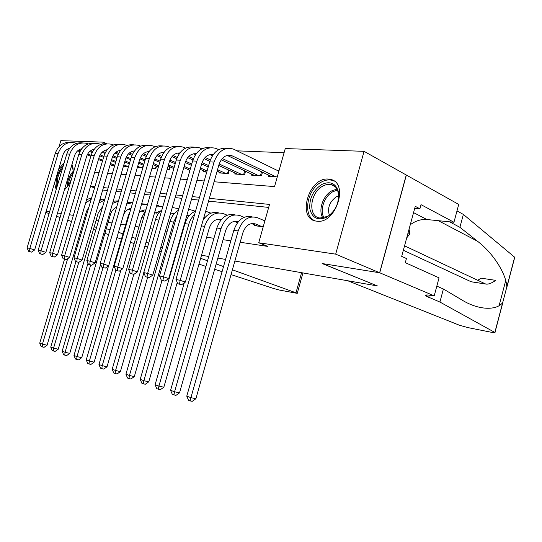<?xml version="1.0" encoding="UTF-8"?>
<svg xmlns="http://www.w3.org/2000/svg" width="542" height="542" viewBox="0 0 542 542"><rect width="100%" height="100%" fill="white"/><g stroke="black" fill="none" stroke-linecap="round" stroke-linejoin="round"><path stroke-width="0.81" d="M316.752 221.15L316.657 221.143C296.467 219.537 308.527 176.807 328.445 179.077L330.485 179.395C349.448 182.823 335.728 224.584 316.752 221.15M56.172 189.693L54.573 182.952M58.705 169.057L64.112 162.959M59.051 146.645L60.839 140.649L103.251 142.146L102.75 143.847M107.079 143.813L103.251 142.146M284.089 152.715L237.118 150.832M214.09 181.766L274.543 186.597L285.261 148.555L364.061 151.333L335.688 254.151L258.724 242.762L269.523 204.422L209.354 198.325M434.21 295.851L379.732 272.775L322.395 263.575L377.449 285.939L347.713 280.749L459.535 325.275L468.01 327.625L492.068 332.415C494.528 332.883 495.49 332.917 494.954 332.51L439.914 302.043L426.269 296.156C424.332 294.76 426.595 294.591 433.058 295.647L434.21 295.851L439.04 277.843L405.308 262.667L406.432 258.527L401.69 256.366L415.267 206.326L419.908 208.778L421.019 204.666L453.952 222.254L458.728 204.429L364.061 151.333M254.699 224.883L254.476 225.668L263.222 226.793M214.578 220.547L215.005 220.289M170.154 214.842L170.723 213.805M154.734 212.864L156.665 213.114L157.017 211.895M141.15 211.123L143.4 211.407L143.786 210.079M128.054 209.442L130.602 209.768L131.015 208.358C127.716 209.002 125.229 211.123 123.576 214.707M115.426 207.816L116.428 207.945M111.354 164.904L111.164 165.54L114.653 165.777M123.393 166.374L128.488 166.726M137.404 167.336L142.864 167.708L143.562 165.324M151.977 168.332L155.839 168.596L156.563 166.096M167.153 169.368L169.287 169.517L170.046 166.895M182.959 170.452L184.023 167.715M189.199 170.019L188.955 170.859L189.761 170.92M203.894 170.974L203.636 171.868L206.753 172.078M219.164 171.97L218.893 172.912L228.331 173.555L229.252 170.323M235.032 173.006L234.747 173.996L244.571 174.666L245.54 171.252M251.542 174.077L251.244 175.127L261.461 175.825L262.484 172.207M268.73 175.188L268.419 176.299L277.274 176.909M279.022 170.696L277.673 170.615M96.029 220.54L98.475 220.906M108.143 222.362L112.038 222.952M120.785 224.266L125.575 224.991M135.08 226.42L138.915 227.003M149.971 228.663L152.769 229.09M165.486 231.007L167.16 231.258M181.672 233.446L182.126 233.514M206.671 237.213L213.921 238.304M223.08 239.686L230.824 240.851M240.181 242.26L267.877 246.434L258.724 242.762M268.683 207.417L208.555 201.116M198.724 200.079L191.482 199.32M181.868 198.318L175.127 197.606M165.716 196.624L159.443 195.967M150.236 194.998L144.396 194.388M135.378 193.44L129.945 192.871M121.11 191.943L116.056 191.414M107.397 190.506L102.695 190.012M264.984 220.533L263.656 220.377M406.256 175.025L379.624 272.762L322.111 263.527L377.185 285.837M377.171 285.891L234.862 261.048M225.553 259.422L217.85 258.08M208.738 256.488L201.522 255.228M177.112 250.966L176.665 250.885L177.112 250.966M71.544 221.522L67.743 220.181M60.094 217.484L56.571 216.238M49.065 213.589L45.799 212.437M379.624 272.762L335.688 254.151M85.677 218.08L84.654 217.715M73.366 215.337L69.356 214.74M61.26 213.541L57.533 212.992M49.593 211.814L46.138 211.305M110.128 229.496L106.232 228.873L110.128 229.496M96.591 227.328L94.152 226.935L96.591 227.328M83.57 225.235L82.486 225.059L83.57 225.235M118.454 232.254L122.987 233.88M131.977 237.105L135.602 238.405M146.062 242.152L148.711 243.101M160.75 247.416L162.336 247.985L160.744 247.443M71.957 164.368C73.441 167.492 73.495 171.679 72.113 176.936M71.842 177.837C70.121 183.067 67.648 187.037 64.43 189.747M199.51 197.329L192.261 196.597M182.64 195.621L175.893 194.937M166.482 193.989L160.202 193.352M150.988 192.417L145.141 191.827M136.117 190.913L130.683 190.364M121.835 189.47L116.781 188.955M108.109 188.074L103.407 187.6M94.904 186.739L90.534 186.299M94.687 172.22L99.078 172.573M107.621 173.257L112.35 173.636M121.062 174.328L126.144 174.734M135.033 175.445L140.5 175.886M149.572 176.611L155.439 177.078M164.7 177.817L171.008 178.325M180.472 179.077L187.254 179.619M196.922 180.391L204.205 180.974M94.552 187.952L90.514 186.373M100.026 199.117L101.483 199.673M89.023 206.712L86.584 211.15L47.079 345.227L44.071 347.334L42.222 346.9L41.138 346.501L39.735 343.147L64.512 259.225M39.735 343.147L42.452 344.129L67.642 258.751M85.561 203.162L91.28 199.063M86.632 199.537L91.598 197.965M42.222 346.9L42.452 344.129L47.079 345.227M113.21 165.676L110.216 164.429M102.438 161.17L98.441 159.504M90.812 156.313L87.255 154.822M79.85 151.726L77.675 150.818M114.796 165.31L110.487 163.508M102.709 160.242L98.712 158.569M91.083 155.371L87.716 153.962M80.304 150.852L78.556 150.12M69.681 148.257C66.314 149.246 64.01 151.625 62.77 155.378L34.634 249.957L31.544 252.111L28.53 251.264L31.544 252.111M28.53 251.264L27.1 247.85L55.277 153.318C58.17 145.507 63.292 141.875 70.636 142.438M27.1 247.85L29.83 248.432L58.116 153.481C61.578 144.66 67.418 141.184 75.636 143.054L76.456 143.359M29.627 251.508L29.83 248.432L34.634 249.957M66.3 187.966L64.573 189.266M57.391 185.588C56.639 179.436 58.401 173.521 62.662 167.837M61.307 172.41L58.611 181.489M64.62 189.117L65.338 188.758M63.434 165.249C57.323 172.532 55.047 180.174 56.619 188.182M71.585 165.635L73.116 169.964M73.102 169.334L71.395 166.272M326.596 217.288C317.673 220.899 312.07 218.033 309.787 208.677C309.238 198.467 313.168 190.418 321.569 184.551C330.396 180.608 336.101 183.311 338.689 192.674C339.333 203.223 335.302 211.427 326.596 217.288M322.653 186.184C309.76 192.749 307.646 217.037 320.058 218.013L327.314 216.475C340.01 210.404 342.754 186.509 331.108 184.646C328.405 184.043 325.586 184.558 322.653 186.184M338.703 195.872L336.277 196.841C329.577 201.76 327.266 207.871 329.34 215.194M334.258 181.163L331.867 180.256C328.459 179.456 324.902 180.093 321.203 182.166C306.813 189.619 302.497 216.183 315.098 220.838M406.703 237.891L409.935 233.812L409.047 229.252M408.058 232.891L409.935 233.812M200.648 258.304L207.511 260.79M216.183 263.927L223.528 266.583M232.389 269.787L295.986 292.802L301.576 272.694M161.238 251.806L159.646 251.244M302.924 272.931L297.246 293.351L279.638 290.106L273.656 288.5L231.028 274.598M222.078 271.678L214.673 269.259M205.913 266.407L198.982 264.144M175.527 256.495L175.093 256.352M134.131 243.466L130.453 242.328M121.449 239.151L116.909 237.545M108.624 234.625L104.931 233.317M95.778 230.086L93.468 229.273M83.427 225.729L82.398 225.364M118.441 232.288L122.973 233.907M131.963 237.132L135.595 238.433M146.055 242.179L148.704 243.134M297.246 293.351L295.986 292.802M147.573 247.03L144.89 246.203M403.343 250.268L471.106 281.745L485.598 283.988L404.549 245.831M439.914 302.043L443.397 289.008L461.926 299.99C478.83 310.444 496.709 310.62 502.705 302.599L506.845 286.867C506.255 274.327 493.837 253.697 477.556 241.271L459.914 227.322L449.542 221.807M459.914 227.322L463.363 214.422L456.994 210.913M436.818 286.129L443.397 289.008M506.845 286.867L514.656 257.206L463.363 214.422M379.732 272.775L406.364 175.032M410.274 224.72C415.646 220.79 421.188 219.063 426.906 219.537L453.952 222.254M514.656 257.206L514.609 257.836M414.725 208.311L419.908 208.778M477.746 280.295L481.127 278.168L495.754 280.363C491.499 283.31 488.146 284.53 485.686 284.028L485.598 283.988M472.38 281.969L471.106 281.745M116.13 207.911L115.615 207.708M102.675 206.597L98.312 212.776L58.224 349.238L55.162 351.379L53.299 350.945L52.174 350.532L50.752 347.117L75.914 261.603M50.752 347.117L53.563 348.133L78.78 262.389L75.534 261.481L78.786 262.389L82.106 260.072L112.038 158.23C113.61 153.582 116.449 150.94 120.575 150.303M98.868 203.054L104.613 199.991M99.681 200.276L104.816 199.307M53.299 350.945L53.563 348.133L58.224 349.238M116.638 207.227C113.644 208.501 111.584 210.913 110.453 214.463L69.769 353.391L66.652 355.572L64.776 355.132L63.61 354.705L62.154 351.23L87.98 263.222M62.154 351.23L65.067 352.28L90.67 264.977M112.553 203.379L118.413 201.163M113.183 201.224L118.495 200.886M64.776 355.132L65.067 352.28L69.769 353.391M130.276 209.727L130.656 208.426M108.549 265.824L81.734 357.693L78.563 359.915L75.46 359.034L73.976 355.491L100.636 264.361M73.976 355.491L76.998 356.582L103.014 267.579M126.699 204.009L132.709 202.6M127.174 202.383L132.126 202.6M76.673 359.475L76.998 356.582L81.734 357.693M143.007 211.36L143.345 210.188M145.602 210.296L144.694 209.944M145.9 209.923C143.352 209.815 141.069 210.77 139.043 212.803M120.954 270.011L94.145 362.151L90.92 364.42L89.01 363.98L87.757 363.519L86.239 359.915L128.237 215.852L130.141 211.414M86.239 359.915L89.376 361.047L115.825 270.241M141.34 204.91L147.526 204.32M141.672 203.765L145.215 204.151M89.01 363.98L89.376 361.047L94.145 362.151M156.191 213.053L156.482 212.051M125.141 166.496L123.556 165.825M115.622 162.478L111.327 160.662M103.556 157.383L99.681 155.75M92.147 152.566L89.674 151.523M128.19 166.706L123.833 164.863M115.907 161.509L111.611 159.687M103.84 156.401L100.148 154.836M92.607 151.652L90.575 150.791M81.72 148.725C78.17 149.646 75.738 152.092 74.423 156.055L45.86 252.348L42.716 254.544L39.641 253.683L42.716 254.544M39.641 253.683L38.184 250.208L66.788 153.955C69.735 145.988 74.918 142.289 82.343 142.878M38.184 250.208L41.016 250.804L69.735 154.124C73.245 145.148 79.139 141.604 87.418 143.501L88.366 143.86M40.779 253.927L41.016 250.804L45.86 252.348M51.165 256.19L54.295 257.064L51.165 256.19L49.674 252.647L52.615 253.27L81.781 154.788C85.338 145.642 91.286 142.038 99.626 143.969L100.717 144.389M129.328 163.86L124.707 161.895M116.787 158.515L112.58 156.726M104.904 153.454L102.12 152.268M140.642 167.553L137.702 166.299M129.626 162.851L125.006 160.872M117.086 157.492L113.041 155.764M105.378 152.485L103.034 151.489M94.2 149.219C90.46 150.059 87.899 152.573 86.503 156.753L57.499 254.828L54.295 257.064M49.674 252.647L78.725 154.619C81.72 146.475 86.971 142.715 94.471 143.339M52.344 256.441L52.615 253.27L57.499 254.828M142.532 167.688L143.257 165.195M63.123 258.785L66.307 259.679L63.123 258.785L61.598 255.174L64.647 255.824L94.274 155.479C97.878 146.164 103.888 142.485 112.289 144.45L113.529 144.944M143.576 165.33L138.61 163.196M130.541 159.721L125.981 157.756M118.163 154.389L115.04 153.047M153.535 168.44L152.126 167.83M143.881 164.273L138.921 162.126M130.852 158.643L126.442 156.74M118.637 153.372L115.961 152.221M107.14 149.748C103.21 150.493 100.514 153.068 99.037 157.478L69.572 257.403L66.307 259.679M61.598 255.174L91.103 155.303C94.159 146.99 99.471 143.163 107.045 143.813M64.342 259.049L64.647 255.824L69.572 257.403M155.439 168.569L156.204 165.94M75.534 261.481L73.976 257.802L77.147 258.473L107.248 156.198C110.907 146.706 116.964 142.952 125.432 144.951L126.828 145.52M158.4 166.895L153.068 164.578M144.836 160.994L139.917 158.853M131.936 155.378L128.447 153.86M158.718 165.784L153.393 163.46M145.168 159.87L140.371 157.776M132.417 154.301L129.389 152.986M120.46 150.452L120.121 150.364M73.976 257.802L103.956 156.015C107.065 147.519 112.445 143.616 120.1 144.308M76.801 261.759L77.147 258.473L82.106 260.072M168.813 169.483L169.619 166.706M159.47 212.146L158.25 211.665M159.89 211.671L154.504 213.006M133.82 274.367L107.025 366.785L103.739 369.095L101.815 368.655L100.514 368.181L98.969 364.502L141.625 217.694L145.886 209.984M98.969 364.502L102.221 365.674L129.545 271.556M156.516 206.062L162.898 206.367M156.713 205.391L158.792 205.764M101.815 368.655L102.221 365.674L107.025 366.785M88.427 264.286L91.747 265.214L88.427 264.286L86.842 260.533L90.135 261.23L120.724 156.943C124.436 147.261 130.554 143.44 139.07 145.473L140.649 146.123M173.833 168.562L168.115 166.042M159.721 162.349L154.409 160.012M146.265 156.428L142.39 154.721M174.172 167.397L168.454 164.87M160.059 161.164L154.856 158.867M146.746 155.29L143.345 153.786M134.301 151.191L133.664 151.001M134.524 150.9C130.209 151.408 127.214 154.111 125.548 159.016L95.135 262.85L91.747 265.214M86.842 260.533L117.302 156.753C120.473 148.068 125.92 144.091 133.65 144.822M89.748 264.571L90.135 261.23L95.135 262.85M173.874 214.07L172.322 213.453M172.275 207.478L178.86 208.751M174.375 213.501L170.418 213.907M147.627 277.375L120.405 371.595L117.058 373.953L115.121 373.513L113.766 373.018L112.187 369.265L155.52 219.598C156.76 215.465 158.887 212.207 161.895 209.829M112.187 369.265L115.568 370.484L143.82 272.816M172.329 207.295L172.884 207.437M115.121 373.513L115.568 370.484L120.405 371.595M101.842 267.199L105.229 268.148L101.842 267.199L100.216 263.371L103.644 264.103L134.734 157.715C138.501 147.844 144.673 143.942 153.25 146.008L155.019 146.76M189.924 170.337L183.785 167.607M175.215 163.786L169.504 161.245M161.177 157.539L156.889 155.629M190.276 169.118L184.138 166.374M175.574 162.546L169.944 160.032M161.672 156.333L157.857 154.633M148.691 151.977L147.729 151.658M149.023 151.536C144.504 151.889 141.36 154.653 139.592 159.829L108.678 265.736L105.229 268.148M100.216 263.371L131.184 157.519C134.409 148.637 139.924 144.585 147.736 145.358M103.21 267.497L103.644 264.103L108.678 265.736M188.846 216.075L186.936 215.316M188.65 209.178L195.411 211.245M189.415 215.411L186.882 215.323M162.011 280.356L134.314 376.595L130.9 379L128.949 378.56L127.546 378.045L125.927 374.217L169.951 221.583C171.557 216.366 174.375 212.6 178.42 210.282M125.927 374.217L129.443 375.491L173.65 222.091L176.963 215.323M128.949 378.56L129.443 375.491L134.314 376.595M115.798 270.234L119.254 271.196L115.798 270.234L114.132 266.325L117.702 267.084L149.314 158.521C153.135 148.454 159.362 144.47 167.993 146.57L169.978 147.431M206.265 172.044L200.113 169.273M191.367 165.324L185.242 162.559M176.719 158.718L171.983 156.584M163.657 152.824L162.363 152.349M207.078 170.96L200.486 167.979M191.746 164.023L185.662 161.272M177.214 157.444L172.966 155.527M164.111 152.214C159.389 152.39 156.082 155.208 154.206 160.669L122.777 268.737L119.254 271.196M114.132 266.325L145.615 158.318C148.908 149.226 154.497 145.093 162.383 145.92M117.221 270.546L117.702 267.084L122.777 268.737M204.422 218.175L203.751 217.904M205.669 211.204L210.98 213.175M205.052 217.423L203.948 217.22M177.254 282.47L148.779 381.798L145.297 384.251L143.339 383.811L141.875 383.275L140.215 379.373L184.964 223.643C186.956 217.328 190.479 213.182 195.533 211.197M140.215 379.373L143.881 380.694L188.812 224.171C189.964 220.262 191.882 217.071 194.558 214.612M143.339 383.811L143.881 380.694L148.779 381.798M130.331 273.392L133.86 274.381L130.331 273.392L128.63 269.401L132.343 270.194L164.497 159.362C168.379 149.084 174.653 145.012 183.338 147.16L185.554 148.135M221.624 173.094L217.152 171.055M208.223 166.97L201.644 163.962M192.932 159.978L187.708 157.593M179.239 153.725L177.586 153.061M225.56 173.365L217.545 169.693M208.616 165.595L202.058 162.586M193.426 158.63L188.704 156.462M179.808 152.932C174.883 152.912 171.414 155.784 169.416 161.55L137.451 271.867L133.86 274.381M128.63 269.401L160.649 159.152C164.002 149.836 169.666 145.622 177.627 146.503M131.814 273.717L132.343 270.194L137.451 271.867M227.511 173.501L228.514 169.985M220.641 220.37L217.925 219.259M221.319 219.537C215.791 218.44 211.766 221.319 209.246 228.182L163.84 387.218L160.29 389.718L156.794 388.722L155.1 384.732L158.914 386.107L204.591 226.339C208.663 215.547 214.998 211.333 223.595 213.704L227.179 215.201M155.1 384.732L184.246 282.883M203.162 219.964C207.45 213.738 212.586 211.373 218.555 212.864M158.318 389.278L158.914 386.107L163.84 387.218M145.48 276.684L149.091 277.694L145.48 276.684L143.738 272.612L147.614 273.432L180.323 160.242C184.26 149.741 190.594 145.581 199.32 147.763L201.787 148.874M237.592 174.192L218.758 165.459M209.842 161.326L204.097 158.664M195.486 154.673L193.447 153.813M241.678 174.47L219.178 164.002M210.343 159.89L205.113 157.458M196.17 153.711C191.035 153.454 187.397 156.374 185.262 162.471L152.756 275.126L149.091 277.694M143.738 272.612L176.306 160.019C179.734 150.473 185.466 146.171 193.508 147.106M147.031 277.023L147.614 273.432L152.756 275.126M243.643 174.605L244.706 170.859M237.538 222.667L234.374 221.36M238.256 221.759C232.559 220.337 228.378 223.236 225.702 230.465L179.531 392.855L175.906 395.409L172.336 394.393L170.601 390.321L174.578 391.758L221.021 228.595C225.154 217.572 231.536 213.263 240.16 215.669L244.063 217.308M170.601 390.321L216.847 228.019C220.675 217.586 226.732 213.182 235.025 214.828M173.928 394.976L174.578 391.758L179.531 392.855M161.286 280.119L164.978 281.149L161.286 280.119L159.497 275.959L163.548 276.813L196.827 161.15C200.825 150.425 207.207 146.177 215.98 148.4L218.724 149.66M230.56 155.337L231.339 155.71M254.198 175.323L221.211 159.802M212.444 155.676L209.978 154.599M258.459 175.615L222.234 158.508M213.223 154.545C207.884 154.016 204.07 156.977 201.793 163.427L168.718 278.527L164.978 281.149M159.497 275.959L192.64 160.92C196.136 151.13 201.942 146.74 210.059 147.742M162.905 280.471L163.548 276.813L168.718 278.527M260.424 175.75L261.556 171.76M261.894 226.617L255.648 224.002C249.882 222.423 245.614 225.37 242.85 232.843L195.892 398.743L192.193 401.351L190.201 400.917L188.541 400.314L186.766 396.148L233.805 230.35C237.708 219.645 243.832 215.147 252.186 216.868M257.518 226.055L251.515 223.548M186.766 396.148L190.913 397.645L238.155 230.946C242.349 219.693 248.771 215.276 257.423 217.715L264.882 220.899M190.201 400.917L190.913 397.645L195.892 398.743M177.79 283.71L181.563 284.76L177.79 283.71L175.96 279.448L180.188 280.349L214.063 162.105C218.121 151.143 224.551 146.794 233.365 149.064L278.879 171.197M271.495 176.509L227.227 155.418M275.932 176.814L231.962 155.737C226.055 154.199 221.753 157.099 219.049 164.422L185.391 282.077L181.563 284.76M175.96 279.448L209.686 161.862C213.263 151.814 219.144 147.329 227.335 148.406M179.483 284.076L180.188 280.349L185.391 282.077M55.277 153.318L58.116 153.481M67.249 186.834C67.242 180.953 69.186 175.825 73.075 171.448M72.885 173.257C70.169 176.834 68.638 180.872 68.299 185.371M322.924 217.986C317.876 210.608 322.883 195.479 331.928 190.777L336.9 189.097M337.422 190.107L332.876 191.692C324.231 196.184 319.36 210.553 324.035 217.762M429.305 295.099L428.702 297.348M505.706 280.641L499.135 305.58M494.853 332.449L502.705 302.599M477.556 241.271L438.342 220.682M413.56 212.613L426.906 219.537M144.897 210.025L145.751 210.127M128.237 215.852L128.82 215.933M66.788 153.955L69.735 154.124M78.725 154.619L81.781 154.788M91.103 155.303L94.274 155.479M103.956 156.015L107.248 156.198M158.406 211.726L159.694 211.888M141.625 217.694L143.569 217.959M117.302 156.753L120.724 156.943M172.424 213.494L174.178 213.717M155.52 219.598L158.935 220.066M131.184 157.519L134.734 157.715M186.983 215.337L189.239 215.614M169.951 221.583L173.65 222.091M145.615 158.318L149.314 158.521M203.873 217.464L204.903 217.593M184.964 223.643L188.812 224.171M178.738 153.494L179.375 153.528M160.649 159.152L164.497 159.362M218.013 219.253L221.217 219.652M201.461 225.906L204.591 226.339M194.537 154.233L195.75 154.287M176.306 160.019L180.323 160.242M234.537 221.332L238.223 221.8M216.847 228.019L221.021 228.595M211.001 154.998L212.837 155.087M192.64 160.92L196.827 161.15M251.752 223.507L255.648 224.002M233.805 230.35L238.155 230.946M228.168 155.798L232.579 156.008M209.686 161.862L214.063 162.105M334.685 186.441L331.108 184.646M426.588 294.97L426.269 296.156M494.954 332.51L502.895 302.341M506.858 287.267L514.751 257.294M471.201 281.786L485.686 284.028M148.393 151.868L148.759 151.882M162.966 152.539L163.833 152.58M178.128 153.244L179.531 153.311M193.921 153.975L195.906 154.07M210.384 154.741L212.992 154.856M227.552 155.534L231.962 155.737"/></g></svg>

